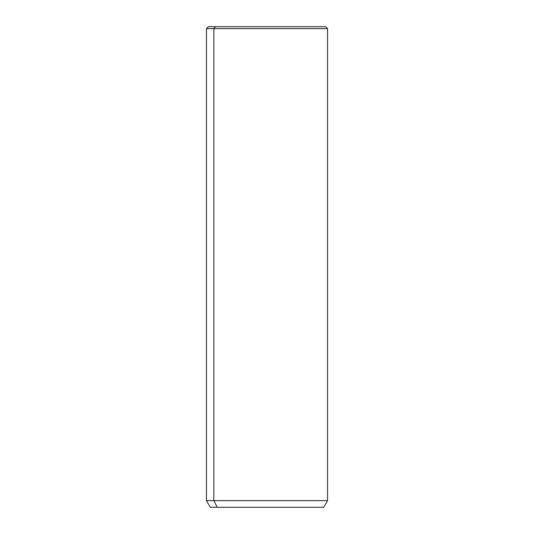 <?xml version="1.0" encoding="UTF-8"?>
<svg xmlns="http://www.w3.org/2000/svg" width="534" height="534" viewBox="0 0 534 534"><rect width="100%" height="100%" fill="white"/><g stroke="black" fill="none" stroke-linecap="round" stroke-linejoin="round"><path stroke-width="0.8" d="M318.458 26.7L215.542 26.7L213.86 28.622L206.444 28.622L213.86 28.622L215.542 26.7L325.633 26.7L327.556 28.622L213.86 28.622L213.86 500.638L206.444 500.638L213.86 500.638L213.86 28.622L327.556 28.622L327.556 500.638L213.86 500.638L217.231 507.3L210.289 507.3L206.444 500.638L206.444 28.622L208.367 26.7L215.542 26.7M323.711 507.3L217.231 507.3L213.86 500.638L327.556 500.638L323.711 507.3M217.231 507.3L316.769 507.3"/></g></svg>
